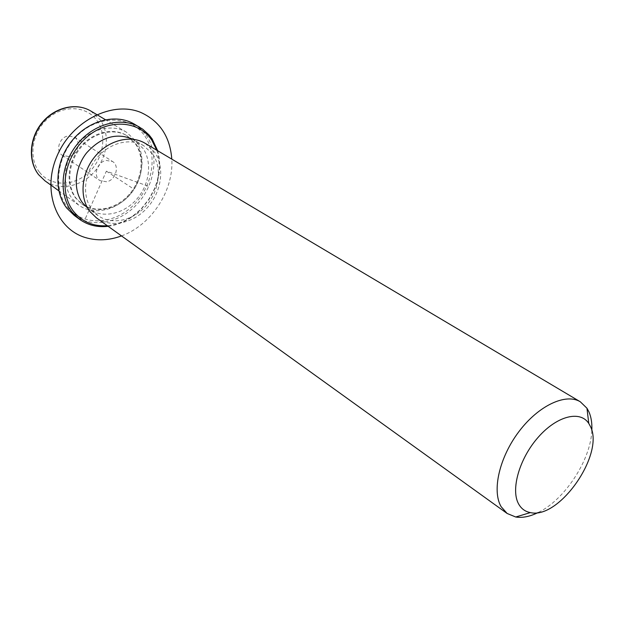 <?xml version="1.0" encoding="UTF-8"?>
<svg xmlns="http://www.w3.org/2000/svg" width="624" height="624" viewBox="0 0 624 624"><rect width="100%" height="100%" fill="white"/><g stroke="black" fill="none" stroke-linecap="round" stroke-linejoin="round"><path stroke-width="0.47" stroke-dasharray="3.12 2.34" d="M106.642 181.779L99.996 180.64C92.703 176.358 97.071 161.873 106.127 160.446L112.531 161.499C119.98 165.719 115.721 180.242 106.642 181.779M136.024 141.196C146.242 156.008 143.036 179.884 129.191 195.328C115.456 210.873 93.109 215.522 78.71 205.117L72.329 198.923C61.643 185.227 63.383 161.405 76.69 145.189C89.895 128.887 111.946 123.419 126.469 132.21L136.024 141.196M135.424 143.793C145.018 157.661 142.038 180.079 129.059 194.594C116.173 209.212 95.215 213.619 81.705 203.908L75.629 198.011C65.621 185.125 67.306 162.755 79.817 147.553C92.235 132.265 112.936 127.148 126.555 135.439L135.424 143.793M136.102 144.206C145.696 158.075 142.717 180.508 129.722 195.039C116.828 209.672 95.862 214.079 82.345 204.368L76.276 198.463C66.261 185.578 67.954 163.192 80.473 147.982C92.898 132.678 113.607 127.553 127.234 135.845L136.102 144.206M132.803 139.222L142.974 148.333C152.576 162.279 149.518 184.852 136.438 199.508C123.458 214.258 102.398 218.751 88.842 209.017L87.664 208.127M152.779 154.229C162.38 168.269 159.229 191.053 146.024 205.881C132.92 220.81 111.719 225.42 98.108 215.647L92.009 209.695C81.962 196.669 83.795 173.917 96.548 158.387C109.2 142.763 130.166 137.444 143.871 145.79L152.779 154.229M145.174 143.317L154.775 152.404C165.001 167.419 161.6 191.716 147.498 207.511C133.505 223.415 110.877 228.306 96.369 217.831M591.825 430.568C590.811 459.966 564.681 499.863 538.13 512.538M68.827 156.53C77.657 155.181 81.619 141.235 74.303 137.085L68.047 135.977C59.241 137.241 55.177 151.125 62.338 155.345L68.827 156.53M144.94 136.188C158.402 155.922 152.178 188.222 132.07 206.552C112.164 225.139 81.962 225.911 67.158 206.731C52.042 187.847 57.47 152.888 79.248 133.739C100.807 114.293 131.797 116.189 144.94 136.188M134.144 124.02L141.016 129.129L146.609 135.704C159.307 154.432 155.048 184.345 137.615 203.588C120.323 222.971 92.274 228.719 74.264 215.428M156.764 150.197C160.703 162.692 159.884 175.664 154.284 189.111L148.957 199.033L141.991 207.886C131.89 218.392 120.331 224.328 107.305 225.701M157.669 150.743C161.125 163.137 160.111 175.89 154.627 189.01L149.167 199.173L142.03 208.237C132.194 218.509 120.9 224.531 108.163 226.317M148.044 186.116L106.384 171.155L84.49 220.498M106.384 171.155L133.762 189.088M121.501 235.919C151.219 225.287 173.924 190.624 171.795 159.136M39.46 172.193C28.111 157.973 31.918 132.405 47.876 118.513C63.664 104.411 86.837 105.846 97.048 120.721C107.5 135.4 103.233 159.518 88.187 172.965C73.297 186.623 50.583 186.638 39.46 172.193M90.737 110.986L100.191 119.777C110.37 134.199 107.539 157.256 94.185 172.013C80.941 186.88 59.155 191.084 44.983 180.843M82.345 204.368L81.705 203.908M127.234 135.845L126.555 135.439M98.108 215.647L88.842 209.017M143.871 145.79L134.09 139.94M74.303 137.085L112.531 161.499M62.338 155.345L99.996 180.64M78.71 205.117L58.828 190.811M126.469 132.21L105.409 119.699"/><path stroke-width="0.94" d="M87.664 208.127L82.758 203.089C72.899 190.351 74.389 168.308 86.525 152.974C101.033 136.945 116.462 132.366 132.803 139.222M538.13 512.538C529.924 516.594 522.452 518.084 515.72 517.007L507.14 513.474L96.369 217.831L89.95 211.567C79.225 197.714 81.128 173.441 94.715 156.85C108.186 140.166 130.549 134.464 145.174 143.317L580.304 401.778L586.966 408.236L589.001 412.004C591.24 417.191 592.184 423.384 591.825 430.568M507.14 513.474L501.119 506.665C491.743 490.745 499.403 457.213 519.082 431.395C538.668 405.467 565.843 392.878 580.304 401.778M518.677 504.075C510.479 489.817 519.316 458.624 538.122 437.346C556.819 415.888 580.187 410.038 588.775 423.446L590.437 426.488C604.781 454.139 559.166 519.714 530.384 512.585C525.252 511.633 521.352 508.802 518.677 504.075M108.163 226.317C97.375 227.565 87.789 225.194 79.412 219.219L74.264 215.428L66.784 208.12C53.344 191.147 55.302 161.312 71.893 140.852C88.358 120.276 115.947 113.256 134.144 124.02L142.771 129.223L149.128 135.01L152.155 138.941L157.669 150.743M107.305 225.701C93.421 226.66 82.173 221.902 73.577 211.435C58.438 192.473 63.968 157.264 85.894 137.927C107.601 118.31 138.723 120.143 151.866 140.244L156.764 150.197M79.412 219.219L71.916 211.887C58.461 194.86 60.481 164.861 77.173 144.261C93.733 123.536 121.438 116.431 139.675 127.218M171.795 159.136C170.071 136.773 159.83 121.251 141.071 112.562C112.843 100.441 72.306 120.401 57.236 155.548C41.738 190.538 56.215 229.07 85.465 237.58C97.094 241.02 109.106 240.458 121.501 235.919M58.828 190.811L44.983 180.843L38.688 174.775C28.103 161.405 29.531 138.442 42.315 122.951C54.998 107.375 76.44 102.336 90.737 110.986L105.409 119.699M588.775 423.446L586.966 408.236M530.384 512.585L515.72 517.007M38.493 174.572C27.784 160.867 29.344 138.068 42.003 122.741C54.561 107.351 76.011 102.157 90.737 110.986M44.983 180.843L38.571 174.673"/></g></svg>
